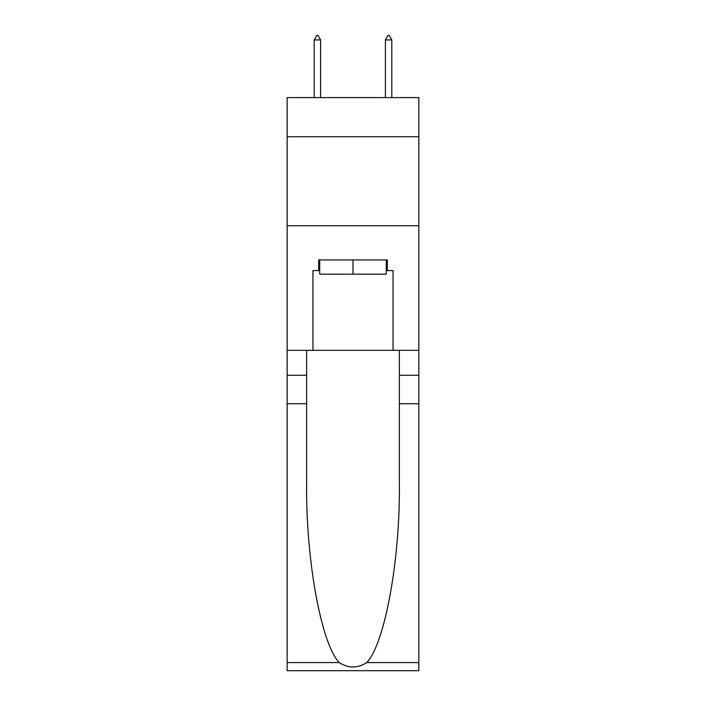 <?xml version="1.0" encoding="UTF-8"?>
<svg xmlns="http://www.w3.org/2000/svg" width="706" height="706" viewBox="0 0 706 706"><rect width="100%" height="100%" fill="white"/><g stroke="black" fill="none" stroke-linecap="round" stroke-linejoin="round"><path stroke-width="1.06" d="M418.852 136.752L418.852 97.596L287.148 97.596L287.148 136.752L418.852 136.752L418.852 350.326L393.048 350.326L393.048 270.592L387.347 270.592L387.347 259.914L318.653 259.914L318.653 270.592L319.721 270.592M287.148 403.726L306.633 403.726L306.633 483.098C305.689 558.958 321.08 643.713 339.233 662.581C348.402 668.432 357.58 668.432 366.767 662.581L418.852 662.581L418.852 670.7L287.148 670.7L287.148 136.752M386.279 259.914L386.279 274.157L319.721 274.157L319.721 259.914M353 259.914L353 274.157M366.767 662.581C384.92 643.713 400.311 558.958 399.367 483.098L399.367 350.326M399.367 403.726L418.852 403.726L418.852 350.326M306.633 350.326L306.633 403.726M418.852 662.581L418.852 403.726M287.148 350.326L312.952 350.326L312.952 270.592L318.653 270.592M287.148 225.744L418.852 225.744M312.952 350.326L393.048 350.326M386.279 270.592L387.347 270.592M320.603 39.924L317.938 35.3L316.87 35.3L314.196 39.924L320.603 39.924L320.603 97.596M314.196 39.924L314.196 97.596M388.062 35.3L389.13 35.3L391.804 39.924L385.397 39.924L388.062 35.3M391.804 97.596L391.804 39.924M385.397 97.596L385.397 39.924M399.367 375.248L418.852 375.248M306.633 375.248L287.148 375.248M287.148 662.581L339.233 662.581"/></g></svg>
